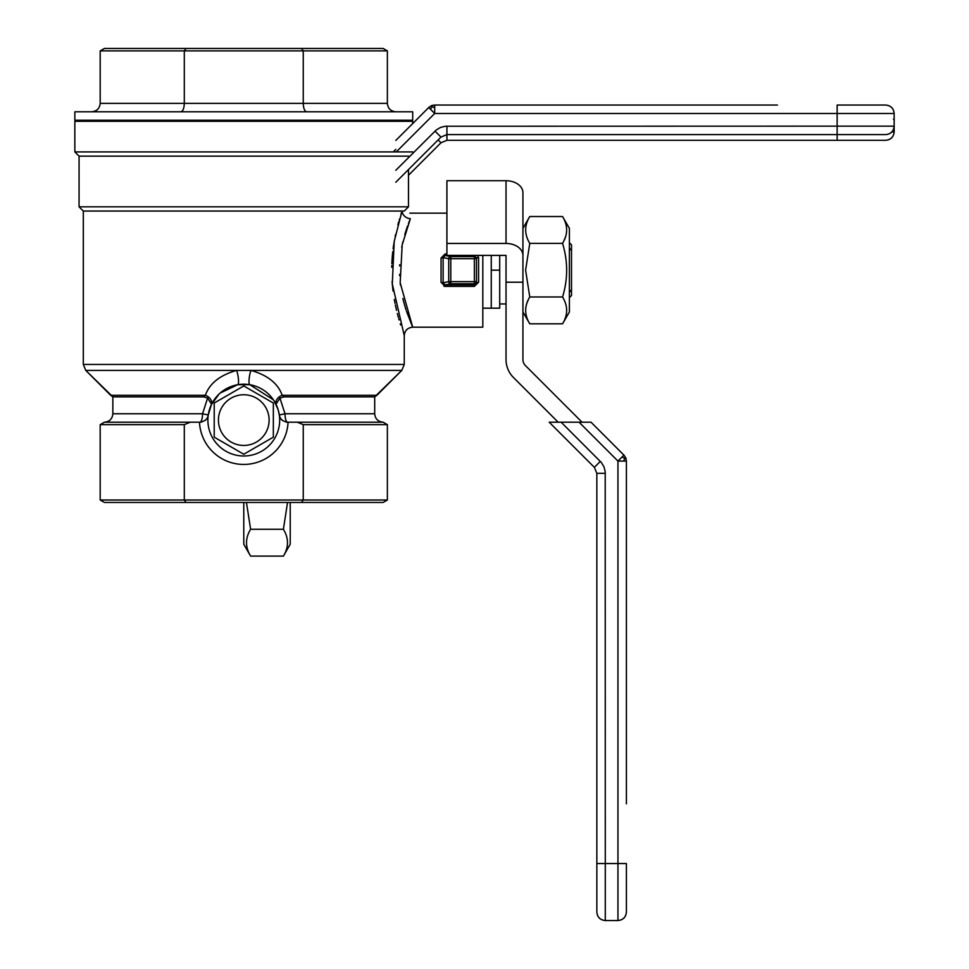 <?xml version="1.0" encoding="UTF-8"?>
<svg xmlns="http://www.w3.org/2000/svg" width="969" height="969" viewBox="0 0 969 969"><rect width="100%" height="100%" fill="white"/><g stroke="black" fill="none" stroke-linecap="round" stroke-linejoin="round"><path stroke-width="1.45" d="M759.89 105.04L694.01 105.04M430.478 109.267L431.932 106.881L431.459 105.682L428.722 107.511L434.693 113.482L434.693 105.04L777.429 105.04M885.702 105.04L837.143 105.04L837.143 113.482L894.157 113.482C893.612 108.395 890.802 105.585 885.702 105.04C890.826 105.536 893.648 108.358 894.157 113.482L894.157 126.152C893.648 131.287 890.826 134.11 885.702 134.606C890.802 134.061 893.612 131.251 894.157 126.152L894.157 131.857C893.648 136.992 890.826 139.802 885.702 140.311C890.802 139.766 893.612 136.956 894.157 131.857L891.94 131.857M688.087 105.04L437.685 105.04M885.702 134.606L837.143 134.606L885.702 134.606M395.812 182.233L440.968 137.077L446.939 134.606L837.143 134.606L837.143 113.482L434.693 113.482L396.26 151.915M395.812 140.432L429.206 107.062M430.999 105.887L432.816 105.258M434.693 105.04L431.459 105.682M431.932 106.881L434.693 107.511M393.281 151.915L395.812 149.383M571.504 250.741L569.384 248.052L571.504 250.741L571.504 244.83L569.384 242.722L571.504 244.83L571.504 295.509L571.504 289.61L569.384 292.287L571.504 289.61L571.504 250.741M279.302 414.962L278.139 409.73L279.302 414.962L285.007 413.763A8.442 2.665 -90 0 0 287.66 422.205C282.391 421.236 279.605 418.826 279.302 414.962A8.442 8.442 0 0 0 282.73 420.619A8.442 8.442 0 0 1 279.302 414.962L285.007 413.763A8.442 2.665 -90 0 0 287.66 422.205L287.66 422.205C282.391 421.236 279.605 418.826 279.302 414.962M278.091 409.572L274.227 401.081L278.091 409.572M275.244 402.825L274.687 401.844L275.244 402.825M274.312 401.227L273.73 400.318L274.312 401.227M408.7 222.882L410.347 218.679A8.442 7.546 -160.5 0 1 402.026 211.048L394.213 241.438L392.3 283.953L404.255 335.625L404.255 364.441L404.255 335.625L392.3 283.953L394.213 241.438L402.026 211.048L83.298 211.048L83.298 364.441L404.255 364.441L401.784 370.412L250.971 370.412L401.784 370.412L374.7 396.866L284.111 396.866L374.7 396.866L374.7 413.763C375.197 418.887 378.007 421.709 383.143 422.205L387.37 424.64L303.249 424.64L297.277 422.205L383.143 422.205L387.37 424.64L303.249 424.64L297.277 422.205L287.66 422.205A8.442 8.442 0 0 1 285.819 421.999A8.442 8.442 0 0 0 287.66 422.205L383.143 422.205C378.007 421.709 375.197 418.887 374.7 413.763L285.007 413.763L374.7 413.763L374.7 396.866L376.929 395.267L282.185 395.267C278.006 383.445 267.601 375.16 250.971 370.412A8.442 1.768 -80.3 0 0 249.081 379.376A8.442 1.768 -80.3 0 0 249.82 384.705L273.403 399.822L249.82 384.705L237.732 384.705L220.181 393.051L237.732 384.705A8.442 1.768 -99.7 0 0 238.459 379.376A8.442 1.768 -99.7 0 0 236.581 370.412L250.971 370.412A8.442 1.768 -80.3 0 0 249.081 379.376A8.442 1.768 -80.3 0 0 249.82 384.705L237.732 384.705A8.442 1.768 -99.7 0 0 238.459 379.376A8.442 1.768 -99.7 0 0 236.581 370.412L250.971 370.412C267.601 375.16 278.006 383.445 282.185 395.267L284.111 396.866L279.932 398.065L276.032 404.206A8.442 6.177 -25.2 0 1 282.185 395.267L284.111 396.866L279.932 398.065L285.007 413.763L279.932 398.065L276.032 404.206A8.442 6.177 -25.2 0 1 282.185 395.267L376.929 395.267L401.784 370.412L404.255 364.441L83.298 364.441L85.769 370.412L236.581 370.412C219.951 375.16 209.546 383.445 205.367 395.267A8.442 6.177 -154.8 0 1 211.521 404.206L208.25 414.962A35.901 35.901 0 0 1 246.344 384.293A35.901 35.901 0 0 1 279.678 420.098A35.901 35.901 0 0 1 241.208 455.902A35.901 35.901 0 0 1 208.25 414.962A35.901 35.901 0 0 1 246.344 384.293A35.901 35.901 0 0 1 279.678 420.098A35.901 35.901 0 0 1 241.208 455.902A35.901 35.901 0 0 1 208.25 414.962L202.545 413.763L207.62 398.065L203.442 396.866L112.852 396.866L203.442 396.866L205.367 395.267C209.546 383.445 219.951 375.16 236.581 370.412L85.769 370.412L110.623 395.267L205.367 395.267A8.442 6.177 -154.8 0 1 211.521 404.206L208.25 414.962C207.947 418.826 205.162 421.236 199.88 422.205A8.442 8.442 0 0 0 201.734 421.999A8.442 8.442 0 0 1 199.88 422.205L199.88 422.205C205.162 421.236 207.947 418.826 208.25 414.962A8.442 8.442 0 0 1 204.822 420.619A8.442 8.442 0 0 0 208.25 414.962L202.545 413.763A8.442 2.665 -90 0 1 199.88 422.205L199.88 422.205A8.442 8.442 0 0 0 201.734 421.999A8.442 8.442 0 0 1 199.88 422.205A8.442 2.665 -90 0 0 202.545 413.763L207.62 398.065L211.521 404.206L207.62 398.065L203.442 396.866L205.367 395.267L110.623 395.267L112.852 396.866L112.852 413.763C112.356 418.887 109.533 421.709 104.41 422.205L199.481 422.205L190.275 422.205L184.304 424.64L184.304 500.016L303.249 500.016L301.504 502.451L104.41 502.451L100.182 500.016L184.304 500.016L186.048 502.451L104.41 502.451L100.182 500.016L387.37 500.016L383.143 502.451L186.048 502.451L184.304 500.016L184.304 424.64L100.182 424.64L100.182 500.016L100.182 424.64L104.41 422.205L190.275 422.205L184.304 424.64L100.182 424.64L104.41 422.205C109.533 421.709 112.356 418.887 112.852 413.763L112.852 396.866L85.769 370.412L83.298 364.441L83.298 211.048L404.255 211.048L408.482 206.821L408.482 169.563L408.482 206.821L406.193 206.821L408.482 206.821L404.255 211.048L402.026 211.048A8.442 7.546 -160.5 0 0 410.347 218.679C410.335 211.327 410.335 211.327 410.347 218.679L402.183 244.939L400.173 282.754L412.564 326.868M219.188 393.935L211.375 404.642L219.188 393.935M303.249 424.64L303.249 500.016L301.504 502.451L383.143 502.451L387.37 500.016L387.37 424.64L387.37 500.016L303.249 500.016L303.249 424.64M74.843 111.798L412.709 111.798L74.843 111.798L74.843 120.241L74.843 111.798M401.832 211.605L400.96 214.282L401.832 211.605M399.47 219.103L399.24 219.89L399.47 219.103M398.683 221.828L398.453 222.676M398.247 223.391L397.871 224.784M395.522 234.619L395.158 236.412L395.522 234.619M394.153 241.814L393.898 243.352L394.153 241.814M393.693 244.636L393.111 248.767L393.693 244.636M392.772 251.589L392.263 256.749L392.772 251.589M392.239 257.076L391.936 261.691L392.239 257.076M391.851 263.689L391.9 262.538M391.791 265.397L391.742 267.371L391.791 265.397M392.106 281.482L392.3 283.978L392.106 281.482M392.324 284.317L393.039 291.051L392.324 284.317M394.298 299.397L395.049 303.394L394.298 299.397M395.364 304.956L395.558 305.877L395.364 304.956M395.57 305.938L396.563 310.359L395.57 305.938M397.338 313.484L398.392 317.493L397.338 313.484M398.792 318.874L399.095 319.976L398.792 318.874M400.282 323.912L400.597 324.93L400.282 323.912M79.07 206.821L406.193 206.821L79.07 206.821L79.07 156.142L408.482 156.142L79.07 156.142L74.843 151.915L412.709 151.915L74.843 151.915L74.843 121.307L412.709 121.307L74.843 121.307L74.843 151.915L79.07 156.142L79.07 206.821L83.298 211.048L79.07 206.821M402.862 298.488L404.424 304.532M400.451 285.152L400.185 282.803M399.628 275.632L399.579 274.384L399.628 275.632M399.591 265.845L399.628 264.743M401.711 247.289L402.874 241.802L401.711 247.289M404.788 234.571L405.224 233.069L404.788 234.571M405.272 232.935L407.561 225.983L405.272 232.935M482.816 327.183L482.816 255.392L482.816 327.183L412.709 327.183L482.816 327.183M477.572 255.392L478.589 258.069L477.572 255.392M478.504 257.233L478.589 258.069L476.482 257.621L478.589 258.069L478.504 257.233M445.122 286.388L443.863 286.206L445.122 286.388L445.122 284.874L443.136 282.754L441.052 282.306L445.122 286.388L445.122 284.874L443.136 282.754L441.052 282.306L445.122 286.388L474.362 286.388L478.589 282.282L476.482 282.73L476.482 257.621L476.482 258.699L474.362 255.465L476.482 258.699A2.108 2.108 180 0 0 474.362 256.579L450.791 256.579A2.108 2.083 101.2 0 0 448.72 258.699L443.136 257.584L445.122 255.465L445.122 253.951L441.052 258.045L441.052 282.306L441.052 258.045L443.136 257.584L445.122 255.465L445.122 253.951L441.052 258.045L443.136 257.584L443.136 282.754L448.72 281.64A2.108 2.083 78.8 0 0 450.791 283.76L445.122 284.874L474.362 284.874L474.362 286.388L478.589 282.282L476.482 282.73L476.482 258.699A2.108 2.108 180 0 0 474.362 256.579L474.362 258.699L476.482 258.699L474.362 258.699L474.362 281.64L448.72 281.64A2.108 2.083 78.8 0 0 450.791 283.76L474.362 283.76L474.362 284.874L445.122 284.874L450.791 283.76L450.791 281.64L448.72 281.64L448.72 258.699L450.791 258.699L450.791 281.64L450.791 258.699L474.362 258.699L474.362 283.76A2.108 2.108 -0 0 0 476.482 281.64L450.791 281.64L450.791 283.76L474.362 283.76L474.362 286.388L445.122 286.388M269.116 420.098A25.339 25.339 0 0 1 231.107 442.046A25.339 25.339 0 0 1 231.107 398.15A25.339 25.339 0 0 1 269.116 420.098A25.339 25.339 0 0 1 231.107 442.046A25.339 25.339 0 0 1 231.107 398.15A25.339 25.339 0 0 1 269.116 420.098M412.709 120.241L74.843 120.241L412.709 120.241L412.709 111.798L412.709 120.241M476.482 282.73L474.362 284.874L476.482 282.73L476.482 281.64L474.362 281.64L474.362 283.76A2.108 2.108 -0 0 0 476.482 281.64L476.482 282.73M273.343 437.164L273.343 403.031L243.776 385.965L214.21 403.031L214.21 437.164L243.776 454.231L273.343 437.164L273.343 403.031L243.776 385.965L214.21 403.031L214.21 437.164L243.776 454.231L273.343 437.164M491.259 255.392L491.259 308.178L499.701 308.178L491.259 308.178L491.259 270.169L499.701 270.169L499.701 308.178L499.701 270.169L491.259 270.169L491.259 255.392M499.701 255.392L499.701 270.169L499.701 255.392M104.41 48.45L383.143 48.45L387.37 50.885L100.182 50.885L104.41 48.45L186.048 48.45L184.304 50.885L100.182 50.885L100.182 103.356C99.674 108.467 96.864 111.29 91.74 111.798C96.864 111.29 99.674 108.467 100.182 103.356L100.182 50.885L104.41 48.45M387.37 103.356L387.37 50.885L184.304 50.885L184.304 103.356C184.086 108.467 182.923 111.29 180.803 111.798C182.923 111.29 184.086 108.467 184.304 103.356L184.304 50.885L186.048 48.45L301.504 48.45L303.249 50.885L303.249 103.356C303.467 108.467 304.629 111.29 306.749 111.798C304.629 111.29 303.467 108.467 303.249 103.356L303.249 50.885L301.504 48.45L383.143 48.45L387.37 50.885L387.37 103.356C387.879 108.467 390.689 111.29 395.812 111.798C390.689 111.29 387.879 108.467 387.37 103.356L303.249 103.356L387.37 103.356M411.643 121.307L411.643 120.241L411.643 121.307M562.553 216.523L569.384 228.357L569.384 311.982L562.553 323.816C568.004 314.889 568.004 305.95 562.553 296.986C568.004 279.169 568.004 261.279 562.553 243.352C568.004 234.425 568.004 225.486 562.553 216.523L529.764 216.523C524.314 225.45 524.314 234.389 529.764 243.352L562.553 243.352M529.764 243.352L525.61 270.169L529.764 296.986L562.553 296.986M529.764 216.523L522.933 228.357L522.933 270.169M526.736 303.624L528.311 299.736M529.764 296.986C524.314 305.913 524.314 314.852 529.764 323.816L562.553 323.816M565.581 236.715L564.006 240.603M626.398 792.279L626.398 720.403M622.183 456.871L624.557 458.325L625.756 457.865L623.927 455.115L617.956 461.087L626.398 461.087L626.398 803.822M626.398 912.108L626.398 863.536L617.956 863.536L617.956 920.55C623.043 920.017 625.865 917.195 626.398 912.108C625.901 917.219 623.091 920.041 617.956 920.55L605.286 920.55C600.15 920.041 597.34 917.219 596.843 912.108C597.376 917.195 600.186 920.017 605.286 920.55L605.286 863.536L617.956 863.536L617.956 461.087L579.074 422.205L591.017 422.205L624.375 455.6M626.398 714.48L626.398 464.078M561.148 422.205L601.41 462.564L604.002 466.876L605.213 471.746L605.286 863.536L596.843 863.536L596.843 912.108L596.843 473.332L594.36 467.361L549.205 422.205L579.074 422.205M625.55 457.392L626.192 459.209M623.927 455.115L591.017 422.205M626.398 461.087L625.756 457.865M624.557 458.325L623.927 461.087M558.168 422.205L513.461 377.498A25.339 25.339 0 0 1 506.036 359.584L506.036 255.392L446.915 255.392L446.915 180.731L506.036 180.731A16.897 11.943 0 0 1 522.933 192.674L522.933 255.392A16.897 11.943 0 0 0 506.036 243.449L446.915 243.449M506.036 282.209L522.933 282.209L522.933 255.392M522.933 282.209L522.933 359.584A8.442 8.442 0 0 0 525.404 365.555L582.054 422.205M885.702 140.311L837.143 140.311L885.702 140.311M408.482 175.268L440.968 142.782L446.939 140.311L837.143 140.311L837.143 126.152L894.157 126.152M408.458 223.536L410.347 218.679C410.335 211.327 410.335 211.327 410.347 218.679L402.183 244.939L400.173 282.754L412.709 327.183C407.574 327.692 404.763 330.502 404.255 335.625C404.763 330.502 407.574 327.692 412.709 327.183M412.419 326.541L406.52 311.328M406.096 310.032L404.509 304.835M290.228 502.451L290.228 544.263L283.396 556.097C288.847 547.17 288.847 538.231 283.396 529.268L250.608 529.268C245.157 538.183 245.157 547.134 250.608 556.097L243.776 544.263L243.776 502.451M283.396 556.097L250.608 556.097M250.608 529.268L246.453 502.451M283.396 529.268L287.551 502.451M395.812 170.29L436.171 130.04L440.471 127.448L445.352 126.236L837.143 126.152L837.143 128.271M446.939 140.311L446.939 126.152M440.968 137.077L434.996 131.106M202.545 413.763L112.852 413.763L202.545 413.763M288.072 422.205A44.344 44.344 0 0 1 243.776 464.442A44.344 44.344 0 0 1 199.481 422.205A44.344 44.344 0 0 0 243.776 464.442A44.344 44.344 0 0 0 288.072 422.205M204.822 420.619A8.442 8.442 0 0 0 208.25 414.962A8.442 8.442 0 0 1 204.822 420.619M478.589 282.282L478.589 258.069L478.589 282.282M446.915 253.951L445.122 253.951L446.915 253.951M445.122 255.465L450.791 256.579A2.108 2.083 101.2 0 0 448.72 258.699L443.136 257.584L443.136 282.754L448.72 281.64L448.72 258.699L450.791 258.699L450.791 256.579L445.122 255.465L474.362 255.465L474.362 256.579L450.791 256.579L450.791 258.699L474.362 258.699L474.362 255.465L445.122 255.465M100.182 103.356L303.249 103.356L100.182 103.356M596.843 473.332L605.286 473.332M594.36 467.361L600.332 461.389M605.286 863.536L603.178 863.536L605.286 863.536M506.036 243.449L506.036 180.731M894.157 119.187L893.454 119.187M440.968 142.782L438.121 139.924M837.143 131.857L837.143 133.976L837.143 131.857M409.851 213.156L446.915 213.156L409.851 213.156M571.504 295.509L569.384 297.616L571.504 295.509M499.701 303.951L506.036 303.951L499.701 303.951M412.709 123.535L412.709 121.307L412.709 123.535M482.816 308.178L491.259 308.178L482.816 308.178M75.897 121.307L75.897 120.241L75.897 121.307M522.933 311.982L529.764 323.816"/></g></svg>
